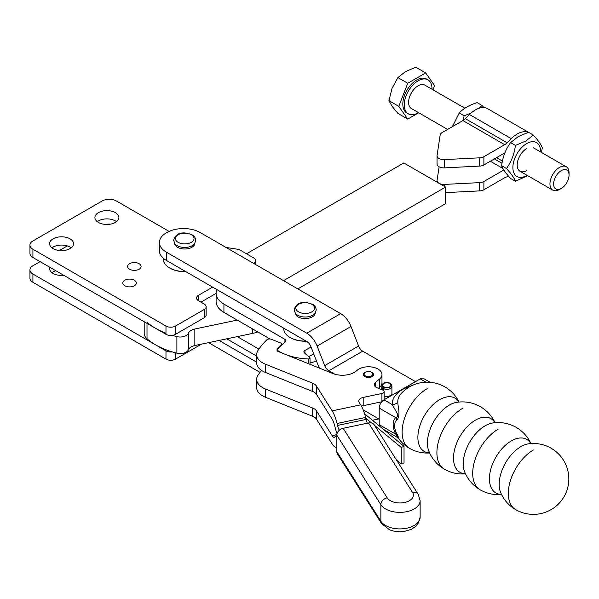 <?xml version="1.0" encoding="UTF-8"?>
<svg xmlns="http://www.w3.org/2000/svg" width="599" height="599" viewBox="0 0 599 599"><rect width="100%" height="100%" fill="white"/><g stroke="black" fill="none" stroke-linecap="round" stroke-linejoin="round"><path stroke-width="0.9" d="M55.812 270.718A11.98 6.918 0 0 0 51.948 272.657M63.786 275.323A11.98 6.918 180 0 1 53.086 273.414A11.98 6.918 180 0 1 49.575 268.524A11.98 6.918 180 0 1 49.784 267.236M105.896 224.43A10.123 5.848 180 0 1 109.288 224.093A10.123 5.848 180 0 1 110.508 224.138M201.474 344.14L175.522 359.123A6.754 3.901 180 0 1 165.975 359.123L32.915 282.301A10.123 5.848 0 0 1 29.95 278.168L29.95 269.902A10.123 5.848 180 0 1 32.915 265.769L40.073 261.636M172.242 351.898A6.754 3.901 180 0 1 165.975 350.857L32.915 274.035A10.123 5.848 180 0 1 29.95 269.902M129.579 269.213A6.754 3.901 180 0 1 127.602 266.458A6.754 3.901 180 0 1 131.765 262.856A6.754 3.901 180 0 1 139.125 263.702A6.754 3.901 180 0 1 141.102 266.458A6.754 3.901 180 0 1 136.931 270.059A6.754 3.901 180 0 1 129.579 269.213M124.802 285.745A6.754 3.901 180 0 1 122.825 282.99A6.754 3.901 180 0 1 126.995 279.389A6.754 3.901 180 0 1 134.348 280.235A6.754 3.901 180 0 1 136.325 282.99A6.754 3.901 180 0 1 132.162 286.592A6.754 3.901 180 0 1 124.802 285.745M116.513 221.675A11.98 6.918 0 0 0 115.375 220.911A11.98 6.918 0 0 0 97.293 221.675M98.431 222.431A11.98 6.918 180 0 1 94.919 217.542A11.98 6.918 180 0 1 102.317 211.148A11.98 6.918 180 0 1 115.375 212.645A11.98 6.918 180 0 1 118.887 217.542A11.98 6.918 180 0 1 111.489 223.929A11.98 6.918 180 0 1 98.431 222.431M71.161 247.851A11.98 6.918 0 0 0 70.031 247.095A11.98 6.918 0 0 0 51.948 247.851M53.086 248.607A11.98 6.918 180 0 1 49.575 243.718A11.98 6.918 180 0 1 56.972 237.331A11.98 6.918 180 0 1 70.031 238.829A11.98 6.918 180 0 1 73.542 243.718A11.98 6.918 180 0 1 66.145 250.112A11.98 6.918 180 0 1 53.086 248.607M212.638 287.123L198.554 295.255A6.754 3.901 0 0 0 196.577 298.01A6.754 3.901 0 0 0 198.554 300.765L204.162 304.007A6.754 3.901 180 0 1 206.138 306.763L206.138 315.029A6.754 3.901 180 0 1 204.162 317.784L175.522 334.317A6.754 3.901 180 0 1 165.975 334.317L32.915 257.503A10.123 5.848 0 0 1 29.95 253.362L29.95 245.096A10.123 5.848 180 0 1 32.915 240.963L102.13 201.002A10.123 5.848 180 0 1 109.288 199.287A10.123 5.848 180 0 1 116.453 201.002L169.098 231.401M206.138 306.763A6.754 3.901 180 0 1 204.162 309.518L175.522 326.051A6.754 3.901 180 0 1 165.975 326.051L32.915 249.229A10.123 5.848 180 0 1 29.95 245.096M216.112 293.383L200.942 302.143M226.003 247.439L237.301 249.191A6.754 3.901 180 0 1 240.326 250.195L253.684 257.914A6.754 3.901 180 0 1 255.661 260.67A6.754 3.901 180 0 1 253.684 263.425M59.331 250.517L67.298 245.919M530.826 443.567A30.908 17.843 120 0 0 511.291 440.931A30.908 17.843 120 0 0 489.435 478.788A30.908 17.843 120 0 0 501.49 494.385M494.931 422.707A30.983 17.888 120 0 0 475.411 420.154A30.983 17.888 120 0 0 453.503 458.1A30.983 17.888 120 0 0 465.475 473.734M458.939 402.056A30.766 17.768 120 0 0 439.636 399.675A30.766 17.768 120 0 0 417.877 437.36A30.766 17.768 120 0 0 429.595 452.881M159.416 242.483L159.416 250.749A23.631 13.642 -0 0 0 166.335 260.393L166.335 252.127A23.631 13.642 180 0 1 159.416 242.483A23.631 13.642 180 0 1 166.335 232.831L166.807 232.554A23.631 13.642 180 0 1 183.519 228.563A23.631 13.642 180 0 1 200.223 232.554L340.674 313.644L306.778 333.209A16.877 9.741 60 0 1 317.111 346.065L324.695 365.6A6.754 3.901 -120 0 0 328.829 370.744L334.819 374.203M169.794 268.038A20.755 11.987 -0 0 0 170.034 268.18A20.755 11.987 -0 0 0 177.985 271.04A20.755 11.987 -0 0 0 185.862 271.669M185.6 271.519A21.437 12.377 180 0 1 177.768 270.86A21.437 12.377 180 0 1 169.554 267.903A21.437 12.377 180 0 1 163.28 259.15L163.28 258.221M306.082 341.078A21.437 12.377 180 0 1 290.036 337.462A21.437 12.377 180 0 1 286.869 335.133A21.437 12.377 180 0 1 283.761 328.709L283.761 328.185M382.761 390.076L382.761 388.152L383.585 386.565L383.585 390.578M383.585 386.565A4.051 2.336 180 0 1 382.806 385.187A4.051 2.336 180 0 1 384.071 383.487A4.051 2.336 180 0 1 388.459 383.038A4.051 2.336 180 0 1 390.9 385.187A4.051 2.336 180 0 1 389.635 386.887A4.051 2.336 180 0 1 384.281 386.991L383.637 390.623M382.761 388.152A5.062 2.92 180 0 1 381.788 386.43A5.062 2.92 180 0 1 381.885 385.876L382.282 384.678A4.657 2.688 180 0 1 383.659 383.233A4.657 2.688 180 0 1 388.279 382.626A4.657 2.688 180 0 1 391.424 384.678A4.657 2.688 180 0 1 390.046 387.141A4.657 2.688 180 0 1 383.892 387.261M383.09 386.774A4.657 2.688 180 0 1 382.282 384.678M391.424 384.678L391.821 385.876A5.062 2.92 180 0 1 391.918 386.43A5.062 2.92 180 0 1 390.331 388.556A5.062 2.92 180 0 1 383.637 388.684M391.918 386.43L391.918 393.453A5.062 2.92 180 0 1 390.331 395.58A5.062 2.92 180 0 1 384.139 395.924M295.075 312.925A10.123 5.848 -0 0 0 297.83 316.736A10.123 5.848 -0 0 0 298.032 316.864A10.123 5.848 -0 0 0 308.904 318.166A10.123 5.848 -0 0 0 315.314 312.925M194.832 243.366A10.123 5.848 180 0 1 188.423 248.607A10.123 5.848 180 0 1 177.551 247.305A10.123 5.848 180 0 1 177.349 247.177A10.123 5.848 180 0 1 174.594 243.366M515.664 509.622A35.446 35.446 0 0 1 500.652 492.52L500.652 492.52A30.766 17.768 -60 0 1 499.184 484.299A30.766 17.768 -60 0 1 520.943 446.614A30.766 17.768 -60 0 1 528.79 443.777L528.79 443.777A35.446 35.446 0 0 1 564.086 496.646A35.446 35.446 0 0 1 515.664 509.622A35.446 20.463 -60 0 1 510.228 481.214A35.446 20.463 -60 0 1 533.387 449.984M498.188 429.176A36.037 20.808 -60 0 0 474.64 460.931A36.037 20.808 -60 0 0 480.166 489.81A36.037 36.037 0 0 1 464.599 471.668A30.983 17.888 -60 0 1 463.259 463.731A30.983 17.888 -60 0 1 485.168 425.792A30.983 17.888 -60 0 1 492.707 422.984L492.707 422.984A36.037 36.037 0 0 1 530.939 443.56M462.391 408.503A36.037 20.808 -60 0 0 438.842 440.265A36.037 20.808 -60 0 0 444.368 469.144A36.037 36.037 0 0 1 428.734 450.83L428.734 450.83A30.908 17.843 -60 0 1 427.424 442.983A30.908 17.843 -60 0 1 449.28 405.126A30.908 17.843 -60 0 1 456.73 402.341L456.73 402.341A36.037 36.037 0 0 1 495.051 422.699M411.663 385.741A34.967 20.186 -0 0 0 392.248 404.602L383.981 399.833L420.258 378.89A6.754 3.901 120 0 1 423.635 378.553L430.097 382.282M383.981 399.833A6.754 3.901 120 0 0 380.612 403.397A6.754 3.901 120 0 0 379.212 408.099L395.759 417.653A6.754 5.488 -128.5 0 1 396.778 419.959C401.165 415.796 397.534 405.658 397.841 402.056A29.373 16.959 180 0 1 401.39 393.303A35.446 35.446 0 0 1 459.036 402.049M397.841 402.056A6.754 5.511 176.2 0 1 392.248 404.602L396.882 412.786C398.208 415.586 397.833 417.204 395.759 417.653A15.739 9.09 -120 0 0 395.759 434.185A6.754 0.479 152.9 0 1 396.778 433.848A13.223 7.63 60 0 1 396.778 419.959M383.495 429.393L396.882 437.12C398.365 437.936 397.991 436.956 395.759 434.185L379.212 424.639A6.754 3.901 120 0 0 379.384 426.001M397.841 434.462C397.436 438.386 401.315 442.414 396.778 433.848M379.212 424.639L379.212 408.099M396.516 460.062L401.263 463.978L401.263 447.446L374.592 425.447M371.62 422.999L365.794 418.199M401.263 447.446L404.033 446.322L364.574 413.789M378.868 402.393L380.612 403.397M328.829 370.744L362.717 351.179L415.489 381.645M379.212 419.12L363.181 409.866M401.263 463.978L404.033 462.862L404.033 446.322M166.335 252.127L306.778 333.209M166.335 260.393L306.778 341.482A6.754 3.901 -120 0 1 310.911 346.619L318.496 366.154A16.877 9.741 60 0 0 319.327 368.078M208.564 342.65L260.011 372.353M219.062 340.442L256.679 362.163M290.275 337.596A20.755 11.987 -0 0 0 290.515 337.739A20.755 11.987 -0 0 0 306.344 341.228M317.111 346.065L351.007 326.5A16.877 9.741 -120 0 0 340.674 313.644M351.007 326.5L358.584 346.035L324.695 365.6M362.717 351.179A6.754 3.901 60 0 1 358.584 346.035M366.88 376.457A4.388 2.531 180 0 1 365.375 372.301A4.388 2.531 180 0 1 370.07 371.732A4.388 2.531 180 0 1 371.575 372.301A4.388 2.531 180 0 1 372.151 375.483A4.388 2.531 180 0 1 366.88 376.457M365.15 372.443A5.062 2.92 0 0 0 364.896 372.578A5.062 2.92 0 0 0 363.413 374.615M371.245 372.129A5.062 2.92 180 0 1 371.373 372.181A5.062 2.92 180 0 1 373.536 374.577A5.062 2.92 180 0 1 370.818 377.168A5.062 2.92 180 0 1 365.577 376.973A5.062 2.92 180 0 1 363.413 374.577A5.062 2.92 180 0 1 365.704 372.129M336.803 435.151L336.803 451.683L380.859 521.227A6.754 5.174 147.6 0 0 381.496 523.504L389.627 529.868L393.543 531.073L399.847 531.762L404.303 531.433L411.311 529.351L416.178 526.049L417.795 524.192L420.131 517.214A20.254 11.695 180 0 1 409.244 527.584A20.254 11.695 180 0 1 388.287 526.806A20.254 11.695 180 0 1 380.859 521.227L380.859 504.695A20.254 11.695 0 0 0 388.287 510.266A20.254 11.695 0 0 0 409.244 511.044A20.254 11.695 0 0 0 420.131 500.682L418.259 494.392L374.21 424.841A6.754 5.174 147.6 0 0 372.99 423.613A6.754 5.174 147.6 0 0 368.505 422.946L412.561 492.49A13.5 7.794 180 0 1 408.114 501.348A13.5 7.794 180 0 1 392.15 501.558A13.5 7.794 180 0 1 387.201 497.844L343.145 428.3A6.754 5.174 147.6 0 0 338.66 430.861A6.754 5.174 147.6 0 0 336.803 435.151L380.859 504.695A6.754 5.174 -32.4 0 1 382.716 500.405A6.754 5.174 -32.4 0 1 387.201 497.844M336.803 451.683A6.754 5.174 147.6 0 0 337.439 453.96L381.496 523.504M343.145 428.3L368.505 422.946M336.803 436.446A20.254 5.683 -101.9 0 0 335.844 436.371A20.254 5.683 -101.9 0 0 335.111 436.731L334.616 437.128A10.123 2.838 78.1 0 1 334.249 437.307A10.123 2.838 78.1 0 1 332.16 435.668L316.429 410.824A10.123 5.848 180 0 0 312.708 408.039L265.342 388.953A20.254 11.695 0 0 1 256.679 379.369L256.679 387.635A20.254 11.695 180 0 0 265.342 397.219L265.342 388.953M265.342 397.219L312.708 416.312A10.123 5.848 0 0 1 316.429 419.098L332.16 443.934A20.254 5.683 -101.9 0 0 336.346 447.213A20.254 5.683 -101.9 0 0 336.803 447.041M372.451 420.281L378.868 418.926M261.523 370.414A118.138 68.204 0 0 0 257.997 375.229A20.254 11.695 0 0 0 256.679 379.369M367.314 423.194A10.123 2.838 78.1 0 1 366.101 419.405L365.607 417.443A20.254 5.683 -101.9 0 0 360.688 404.842L359.168 402.438A6.754 3.901 0 0 1 358.756 401.098A6.754 3.901 0 0 1 363.189 397.436L381.922 393.476A3.377 1.947 180 0 0 384.139 391.649A3.377 1.947 180 0 0 382.701 390.054L377.16 387.823A6.754 3.901 0 0 1 374.278 384.625A6.754 3.901 0 0 1 375.491 382.394L379.549 379.04A13.5 7.794 180 0 0 381.975 374.577A13.5 7.794 180 0 0 372.526 367.142A13.5 7.794 180 0 0 357.401 370.115L356.248 371.073A16.877 9.741 0 0 1 332.745 373.491L278.408 351.591A3.377 1.947 0 0 1 276.963 349.996A3.377 1.947 0 0 1 277.3 349.15A101.261 58.462 0 0 1 281.65 344.5A1.685 0.973 180 0 0 281.889 343.998A1.685 0.973 180 0 0 281.163 343.197L271.549 339.326A3.377 1.947 180 0 0 266.712 339.933A118.138 68.204 180 0 0 257.997 350.422A20.254 11.695 180 0 0 256.679 354.563A20.254 11.695 180 0 0 265.342 364.155L312.708 383.24A10.123 5.848 0 0 1 316.429 386.026L332.16 410.862A20.254 5.683 78.1 0 1 337.08 423.471L337.574 425.425A10.123 2.838 -101.9 0 0 339.251 430.284M256.679 354.563L256.679 362.829A20.254 11.695 0 0 0 265.342 372.421L312.708 391.506A10.123 5.848 180 0 1 316.429 394.292L332.16 419.128A10.123 2.838 -101.9 0 1 334.616 425.432L335.111 427.394A20.254 5.683 78.1 0 0 337.027 433.646M373.536 374.615A5.062 2.92 0 0 0 372.054 372.578A5.062 2.92 0 0 0 371.799 372.443M378.351 388.302L379.549 387.306A13.5 7.794 0 0 0 381.975 382.843L381.975 374.577M361.497 406.227A6.754 3.901 180 0 1 363.189 405.703L381.728 401.787M304.966 353.358L304.966 350.37A3.377 1.947 0 0 0 303.918 351.531A3.377 1.947 0 0 0 303.888 351.8A3.377 1.947 0 0 0 304.382 352.818A118.138 68.204 180 0 0 309.72 357.416A1.685 0.973 180 0 1 310.042 357.992A1.685 0.973 180 0 1 309.833 358.457A1.685 0.973 180 0 1 308.245 358.958L308.245 363.615M278.475 351.62L278.475 351.036A3.377 1.947 180 0 1 277.554 349.958A3.377 1.947 180 0 1 277.524 349.681A3.377 1.947 180 0 1 277.906 348.775A101.261 58.462 0 0 1 285.296 341.857A3.377 1.947 0 0 0 285.925 340.719A3.377 1.947 0 0 0 284.937 339.341L284.937 342.141M318.698 367.831L319.102 367.614M237.264 336.623L258.888 349.105M316.384 360.725A16.076 9.285 180 0 1 310.042 362.912M226.766 338.824L256.679 356.098M308.732 356.622L313.749 353.934M216.875 289.572A26.663 15.394 0 0 0 216.112 293.233L216.112 301.499A26.663 15.394 0 0 0 223.921 312.386L270.007 338.989M216.112 293.233A26.663 15.394 0 0 0 223.921 304.112L284.937 339.341M278.475 351.036A45.569 26.311 0 0 0 308.245 358.958M304.966 350.37L311.098 347.091M246.526 253.781L403.808 162.973L445.581 187.083L283.522 280.646M237.264 320.083L194.847 329.001A10.123 5.848 0 0 0 188.43 333.209A8.438 4.874 180 0 1 176.892 336.631A67.507 38.972 180 0 1 172.242 335.365M165.975 333.231A67.507 38.972 180 0 1 147.01 322.255M297.838 288.913L445.581 203.623L445.581 187.083M144.209 321.753L144.209 333.418A16.877 9.741 0 0 0 147.01 338.794A67.507 38.972 0 0 0 176.892 353.163A8.438 4.874 0 0 0 188.43 349.749A10.123 5.848 180 0 1 194.847 345.533L252.711 333.373A27.846 16.076 0 0 0 257.81 331.951M541.474 152.446L542.29 147.818C541.174 144.651 538.187 140.406 533.335 135.075L525.757 141.05L515.417 145.422C514.294 154.198 511.306 161.895 506.454 168.514C511.306 173.837 514.294 178.083 515.417 181.257L527.704 175.679M540.568 151.921A19.58 11.306 120 0 0 526.723 143.543A19.58 11.306 120 0 0 512.886 167.518A19.58 11.306 120 0 0 526.723 175.507A19.58 11.306 120 0 0 527.06 175.312M515.417 181.257L510.573 178.465C505.721 173.133 502.733 168.888 501.618 165.713C502.733 156.938 505.721 149.241 510.573 142.622L518.142 136.654L528.49 132.282L533.335 135.075M526.723 170.55A13.5 7.794 -60 0 1 517.177 165.039A13.5 7.794 -60 0 1 526.723 148.5M452.372 126.666L459.261 113.001C463.364 108.471 469.339 105.027 477.178 102.654L482.015 105.446L478.968 108.292M483.902 107.588L482.015 105.446M470.859 113.248L464.098 115.794L463.297 120.347M459.261 113.001L464.098 115.794M528.483 132.282L487.646 108.704A24.469 14.129 120 0 0 469.496 114.536L465.356 118.669A10.123 5.848 -60 0 1 462.907 120.579L442.122 132.581A6.754 3.901 -0 0 0 440.168 135L437.083 155.381A6.754 3.901 0 0 0 437.053 155.725A6.754 3.901 0 0 0 444.391 159.604L479.702 157.822A6.754 3.901 -0 0 0 483.887 156.698L504.672 144.696A10.123 5.848 120 0 0 507.121 142.787L511.261 138.654A24.469 14.129 -60 0 1 528.378 132.319M501.618 165.713L506.454 168.514M510.573 142.622L515.417 145.422M508.91 176.578L507.121 176.855A10.123 5.848 120 0 0 504.672 177.768L483.887 189.771A6.754 3.901 180 0 1 479.702 190.894L445.581 192.623M504.927 152.812A20.254 11.695 -60 0 1 504.672 152.962L483.887 164.965A6.754 3.901 -0 0 1 479.702 166.088L444.391 167.877A6.754 3.901 0 0 1 437.053 163.991A6.754 3.901 0 0 1 437.083 163.654M503.834 169.989L483.887 181.504A6.754 3.901 180 0 1 479.702 182.628L444.391 184.41A6.754 3.901 180 0 1 437.053 180.531A6.754 3.901 180 0 1 437.083 180.194L439.112 166.792M432.006 89.251A19.625 11.329 120 0 0 432.006 88.817A19.625 11.329 120 0 0 427.948 79.832L426.51 79.001A19.625 11.329 120 0 0 411.386 84.264A19.625 11.329 120 0 0 402.82 104.016A19.625 11.329 120 0 0 406.886 113.001L408.316 113.825A19.625 11.329 120 0 0 418.506 112.634M427.948 79.832A19.625 11.329 120 0 0 412.816 85.088A19.625 11.329 120 0 0 404.25 104.84A19.625 11.329 120 0 0 408.316 113.825M432.995 89.82L434.612 85.657L425.657 72.913L415.826 67.238L405.478 71.61L397.908 77.578L392.046 88.323L388.953 100.669L392.046 106.24L397.908 113.406L407.739 119.089L418.708 112.754M464.891 108.232L424.878 85.133A13.5 7.794 120 0 0 414.478 88.749A13.5 7.794 120 0 0 408.585 102.339A13.5 7.794 120 0 0 411.378 108.516L447.588 129.421M569.05 175.05L569.05 172.931A13.5 7.794 120 0 0 569.05 172.931A13.5 7.794 120 0 0 566.257 166.754A13.5 7.794 120 0 0 555.85 170.371A13.5 7.794 120 0 0 549.957 183.96A13.5 7.794 120 0 0 552.75 190.138A13.5 7.794 120 0 0 559.503 189.471L561.33 188.415A10.917 6.297 -60 0 1 553.618 183.96A10.917 6.297 -60 0 1 561.33 170.595A10.917 6.297 -60 0 1 569.05 175.05A10.917 6.297 -60 0 1 561.33 188.415M425.657 72.913L407.739 83.261L398.784 106.345L407.739 119.089M407.739 83.261L397.908 77.578M398.784 106.345L388.953 100.669M32.915 282.301L32.915 274.035M32.915 257.503L32.915 249.229M165.975 334.317L165.975 326.051M175.522 334.317L175.522 326.051M198.554 300.765L198.554 295.255M204.162 317.784L204.162 309.518M165.975 359.123L165.975 350.857M175.522 359.123L175.522 352.818M295.389 313.367A10.767 6.215 -0 0 0 297.359 315.059A10.767 6.215 -0 0 0 314.999 313.367L316.265 309.87C315.793 307.092 314.632 305.28 312.783 304.457C307.047 302.113 297.037 299.912 294.116 309.87L295.389 313.367M174.908 243.808A10.767 6.215 -0 0 0 176.877 245.5A10.767 6.215 -0 0 0 194.518 243.808L195.783 240.311C195.311 237.533 194.151 235.721 192.301 234.898C186.566 232.554 176.555 230.353 173.635 240.311L174.908 243.808M311.974 304.382A9.329 5.384 180 0 1 311.592 311.997A9.329 5.384 180 0 1 298.407 311.772A9.329 5.384 180 0 1 298.789 304.165A9.329 5.384 180 0 1 311.974 304.382M191.493 234.823A9.329 5.384 180 0 1 191.111 242.438A9.329 5.384 180 0 1 177.925 242.213A9.329 5.384 180 0 1 178.307 234.606A9.329 5.384 180 0 1 191.493 234.823M420.258 378.89L425.971 382.184M396.882 437.12L398.739 438.76A35.446 35.446 0 0 0 409.461 448.307A35.446 20.463 -60 0 1 404.033 419.906A35.446 20.463 -60 0 1 427.184 388.669M418.259 494.392A6.754 5.174 147.6 0 0 417.039 493.157A6.754 5.174 147.6 0 0 412.561 492.49M336.825 434.679L332.16 435.668M312.708 416.312L312.708 408.039M316.429 419.098L316.429 410.824M316.429 386.026L316.429 394.292M337.574 425.425L366.101 419.405M365.607 417.443L337.08 423.471M332.16 410.862L360.688 404.842M265.342 364.155L265.342 372.421M312.708 383.24L312.708 391.506M363.189 397.436L363.189 405.703M381.922 393.476L381.922 401.562M375.491 382.394L375.491 386.857M379.549 379.04L379.549 387.306M277.3 349.15L277.3 350.842M281.65 344.5L281.65 345.002M223.921 304.112L223.921 312.386M252.711 333.373L252.711 329.001M194.847 345.533L194.847 329.001M188.43 349.749L188.43 333.209M176.892 353.163L176.892 336.631M147.01 338.794L147.01 323.37M502.935 168.506L490.349 161.236M494.385 158.907L501.999 163.302M504.672 144.696L462.907 120.579M465.356 118.669L507.121 142.787M511.261 138.654L469.496 114.536M444.391 159.604L444.391 167.877M479.702 157.822L479.702 166.088M483.887 156.698L483.887 164.965M479.702 190.894L479.702 182.628M483.887 189.771L483.887 181.504M444.391 186.401L444.391 184.41M255.661 264.563L255.661 260.67M170.034 268.18L169.554 267.903M381.788 386.43L381.788 389.687M480.166 489.81A36.037 36.037 0 0 0 501.535 494.489M444.368 469.144A36.037 36.037 0 0 0 465.528 473.839M409.461 448.307A35.446 35.446 0 0 0 429.633 452.971M290.515 337.739L290.036 337.462M365.375 372.301L364.896 372.578M420.131 500.682L420.131 517.214M336.803 436.169L335.844 436.371M336.803 447.116L336.346 447.213M384.139 391.649L384.139 399.743M281.889 343.998L281.889 344.784M371.575 372.301L372.054 372.578M277.524 349.681L277.524 351.066M310.042 357.992L310.042 364.342M437.053 155.725L437.053 163.991M437.053 182.163L437.053 180.531M533.477 147.833L566.257 166.754M496.519 157.672L502.434 161.094M519.977 171.217L552.75 190.138"/></g></svg>
